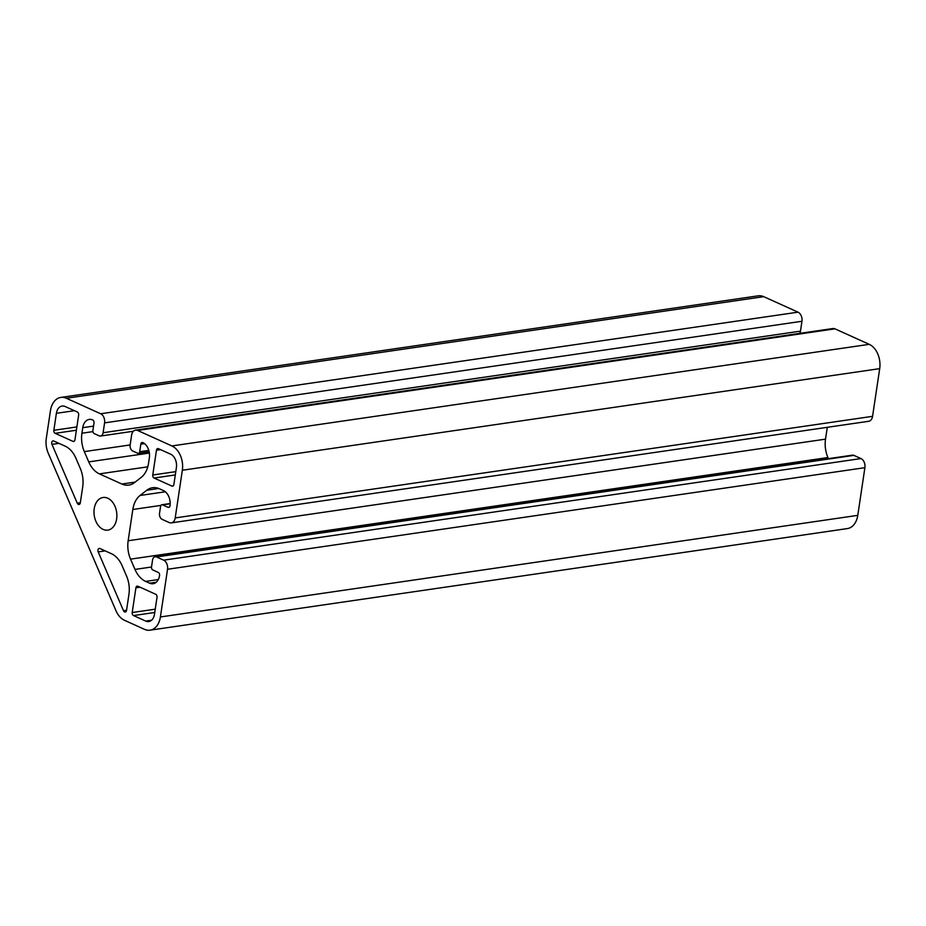<?xml version="1.0" encoding="UTF-8"?>
<svg xmlns="http://www.w3.org/2000/svg" width="926" height="926" viewBox="0 0 926 926"><rect width="100%" height="100%" fill="white"/><g stroke="black" fill="none" stroke-linecap="round" stroke-linejoin="round"><path stroke-width="1.39" d="M103.099 529.383A16.483 11.32 81.7 0 1 93.977 512.043A16.483 11.32 81.7 0 1 103.052 497.493A16.483 11.32 81.7 0 1 107.763 498.211A16.483 11.32 81.7 0 1 116.884 515.55A16.483 11.32 81.7 0 1 107.81 530.112A16.483 11.32 81.7 0 1 103.099 529.383M80.319 502.841A2.419 1.667 81.7 0 1 79.023 504.496A2.419 1.667 81.7 0 1 78.328 504.392A2.419 1.667 81.7 0 1 77.263 503.188L51.972 444.387A2.419 1.667 81.7 0 1 53.037 440.892A2.419 1.667 81.7 0 1 53.731 440.996L65.225 446.193A24.238 16.645 81.7 0 1 75.886 458.173L80.296 468.463A24.238 16.645 81.7 0 1 82.703 486.856L80.319 502.841M126.549 610.361A2.419 1.667 81.7 0 1 125.253 612.017A2.419 1.667 81.7 0 1 124.559 611.912A2.419 1.667 81.7 0 1 123.494 610.709L98.202 551.908A2.419 1.667 81.7 0 1 99.267 548.412A2.419 1.667 81.7 0 1 99.962 548.528L111.456 553.725A24.238 16.645 81.7 0 1 122.116 565.705L126.526 575.984A24.238 16.645 81.7 0 1 128.934 594.376L126.549 610.361M150.012 630.178A19.388 13.311 -98.3 0 0 160.406 616.959L857.777 515.354A19.388 13.311 -98.3 0 1 847.383 528.584L150.012 630.178A19.388 13.311 -98.3 0 1 144.479 629.333L124.501 620.304A19.388 13.311 81.7 0 1 115.981 610.72L48.221 453.138A19.388 13.311 81.7 0 1 46.3 438.415L50.455 410.646A19.388 13.311 -98.3 0 1 60.85 397.416A19.388 13.311 -98.3 0 1 66.383 398.261L763.742 296.667A19.388 13.311 -98.3 0 0 758.209 295.822L60.85 397.416M799.578 333.383A4.85 3.334 -98.3 0 0 800.481 331.138L801.951 321.276A7.269 4.989 -98.3 0 0 798.038 312.166L763.742 296.667M170.164 503.547L161.865 504.751A2.419 1.667 81.7 0 0 160.568 506.406L159.538 513.282A4.85 3.334 81.7 0 0 162.143 519.359L169.238 522.565A7.269 4.989 -98.3 0 0 171.31 522.877L868.681 421.284A7.269 4.989 -98.3 0 0 872.57 416.33L879.7 368.641A19.388 13.311 -98.3 0 0 869.248 344.345L834.963 328.846A7.269 4.989 -98.3 0 0 832.891 328.533L135.52 430.127A7.269 4.989 -98.3 0 0 131.619 435.093L130.149 444.943L84.324 451.61A24.238 16.645 81.7 0 1 81.928 433.218L92.901 431.62M828.4 458.659L827.925 457.537A24.238 16.645 81.7 0 1 825.517 439.144L827.288 427.314M853.888 455.36A4.85 3.334 -98.3 0 0 852.51 455.152L155.14 556.746A4.85 3.334 81.7 0 1 156.529 556.954L163.613 560.161L860.983 458.567L853.888 455.36L156.529 556.954M857.777 515.354L864.896 467.676A7.269 4.989 -98.3 0 0 860.983 458.567M145.718 621.08L133.518 615.57A2.419 1.667 81.7 0 1 132.21 612.526L135.914 587.767A2.419 1.667 81.7 0 1 137.21 586.123A2.419 1.667 81.7 0 1 137.905 586.227L155.707 594.272A2.419 1.667 81.7 0 1 157.015 597.305L154.48 614.274A10.661 7.327 81.7 0 1 148.762 621.543A10.661 7.327 81.7 0 1 145.718 621.08L151.54 620.235M56.382 413.32A10.661 7.327 81.7 0 1 62.1 406.051A10.661 7.327 81.7 0 1 65.144 406.514L77.344 412.024A2.419 1.667 81.7 0 1 78.652 415.068L74.948 439.827A2.419 1.667 81.7 0 1 73.652 441.47A2.419 1.667 81.7 0 1 72.957 441.366L55.155 433.322A2.419 1.667 81.7 0 1 53.847 430.289L56.382 413.32L74.404 410.693M170.65 454.191A10.661 7.327 81.7 0 1 176.403 467.561L173.868 484.518A2.419 1.667 81.7 0 1 172.572 486.173A2.419 1.667 81.7 0 1 171.877 486.069L154.075 478.024A2.419 1.667 81.7 0 1 152.767 474.992L156.459 450.233A2.419 1.667 81.7 0 1 157.767 448.578A2.419 1.667 81.7 0 1 158.45 448.682L170.65 454.191M133.39 431.25L100.517 436.03A4.85 3.334 81.7 0 0 103.11 432.731L104.592 422.869A7.269 4.989 -98.3 0 0 100.668 413.76L66.383 398.261M160.406 616.959L167.537 569.27A7.269 4.989 -98.3 0 0 163.613 560.161M158.288 579.56L145.637 581.401L149.618 583.195A12.119 8.322 81.7 0 0 153.079 583.727A12.119 8.322 81.7 0 0 159.573 575.463A2.419 1.667 81.7 0 0 158.265 572.43L152.825 569.965A2.419 1.667 81.7 0 1 151.517 566.932L152.547 560.056A4.85 3.334 81.7 0 1 155.14 556.746M145.637 581.401A24.238 16.645 81.7 0 1 134.976 569.421L130.554 559.142A24.238 16.645 81.7 0 1 128.158 540.749L132.823 509.497A24.238 16.645 81.7 0 1 140.069 495.468L146.817 490.236A24.238 16.645 81.7 0 1 152.559 487.724A24.238 16.645 81.7 0 1 159.469 488.789L163.451 490.583A12.119 8.322 81.7 0 1 169.99 505.77A2.419 1.667 81.7 0 1 168.682 507.425A2.419 1.667 81.7 0 1 168 507.321L169.319 507.124M161.865 504.751A2.419 1.667 81.7 0 1 162.559 504.867L168 507.321M171.31 522.877A7.269 4.989 -98.3 0 0 175.211 517.923L182.341 470.246A19.388 13.311 -98.3 0 0 171.889 445.938L137.604 430.451A7.269 4.989 -98.3 0 0 135.52 430.127M144.491 443.612L140.833 444.144L139.699 451.703A2.419 1.667 81.7 0 1 138.402 453.358A2.419 1.667 81.7 0 1 137.708 453.254L132.765 451.02A4.85 3.334 81.7 0 1 130.149 444.943M140.833 444.144A2.419 1.667 81.7 0 1 142.129 442.489A2.419 1.667 81.7 0 1 142.824 442.593A12.119 8.322 81.7 0 1 149.352 457.78L148.519 463.324A24.238 16.645 81.7 0 1 141.273 477.341L134.536 482.585A24.238 16.645 81.7 0 1 128.795 485.097A24.238 16.645 81.7 0 1 121.873 484.032L99.406 473.88A24.238 16.645 81.7 0 1 88.746 461.889L84.324 451.61M93.549 426.11L82.75 427.685L81.928 433.218M82.75 427.685A12.119 8.322 81.7 0 1 89.243 419.42A12.119 8.322 81.7 0 1 92.704 419.953A2.419 1.667 81.7 0 1 94.012 422.985L92.878 430.555A2.419 1.667 81.7 0 0 94.186 433.588L99.128 435.822A4.85 3.334 81.7 0 0 100.517 436.03M80.331 502.749L77.263 503.188M51.972 444.387L58.963 443.369M126.561 610.269L123.494 610.709M98.202 551.908L105.194 550.889M155.232 609.181L132.21 612.526M135.914 587.767L140 587.177M133.518 615.57L154.746 612.48M76.881 426.932L53.847 430.289M74.288 441.181L72.957 441.366M55.155 433.322L76.383 430.231M175.79 471.635L152.767 474.992M156.459 450.233L160.557 449.631M173.197 485.872L171.877 486.069M154.075 478.024L175.303 474.934M100.668 413.76L798.038 312.166M104.592 422.869L801.951 321.276M103.11 432.731L800.481 331.138M88.746 461.889L149.375 453.057M147.778 466.831L99.406 473.88M121.873 484.032L135.161 482.099M137.604 430.451L834.963 328.846M171.889 445.938L869.248 344.345M182.341 470.246L879.7 368.641M175.211 517.923L872.57 416.33M158.774 488.488L146.817 490.236M140.069 495.468L165.349 491.787M160.927 505.399L132.823 509.497M128.158 540.749L825.517 439.144M827.925 457.537L130.554 559.142M134.976 569.421L151.505 567.013M149.618 583.195L156.239 582.234M167.537 569.27L864.896 467.676M139.699 451.703L148.797 450.383M170.153 503.756L162.559 504.867M149.155 451.795L138.402 453.358"/></g></svg>
